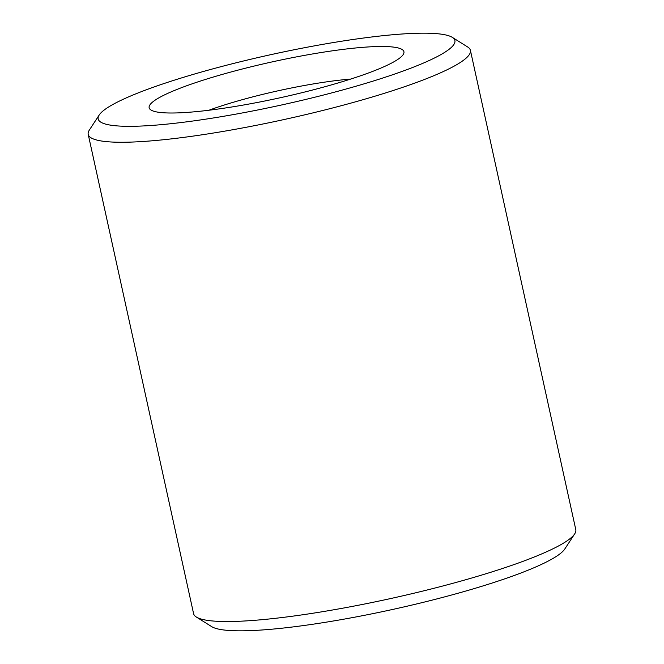 <?xml version="1.0" encoding="UTF-8"?>
<svg xmlns="http://www.w3.org/2000/svg" width="664" height="664" viewBox="0 0 664 664"><rect width="100%" height="100%" fill="white"/><g stroke="black" fill="none" stroke-linecap="round" stroke-linejoin="round"><path stroke-width="1" d="M350.708 79.074A104.356 14.699 -12.4 0 0 263.948 94.072A104.356 14.699 -12.4 0 0 208.928 110.241M299.215 93.367A130.443 18.376 -12.4 0 0 403.197 54.572A130.443 18.376 -12.4 0 0 253.864 66.126A130.443 18.376 -12.4 0 0 151.002 110.025A130.443 18.376 -12.4 0 0 299.215 93.367M244.792 60.673A182.617 25.722 -12.4 0 0 99.21 114.988A182.617 25.722 -12.4 0 0 308.279 98.82A182.617 25.722 -12.4 0 0 452.292 37.358A182.617 25.722 -12.4 0 0 244.792 60.673M99.21 114.988L89.316 130.119A195.656 27.564 -12.4 0 0 88.212 134.377A195.656 27.564 -12.4 0 0 313.325 112.797A195.656 27.564 -12.4 0 0 470.411 50.348A195.656 27.564 -12.4 0 0 467.622 46.945L452.292 37.358M88.212 134.377L193.589 613.652A195.656 27.564 -12.4 0 0 196.378 617.055A195.656 27.564 -12.4 0 0 418.702 592.072A195.656 27.564 -12.4 0 0 574.684 533.881A195.656 27.564 -12.4 0 0 575.788 529.623L470.411 50.348M196.378 617.055L211.708 626.642A182.617 25.722 -12.4 0 0 419.208 603.327A182.617 25.722 -12.4 0 0 564.79 549.012L574.684 533.881"/></g></svg>
